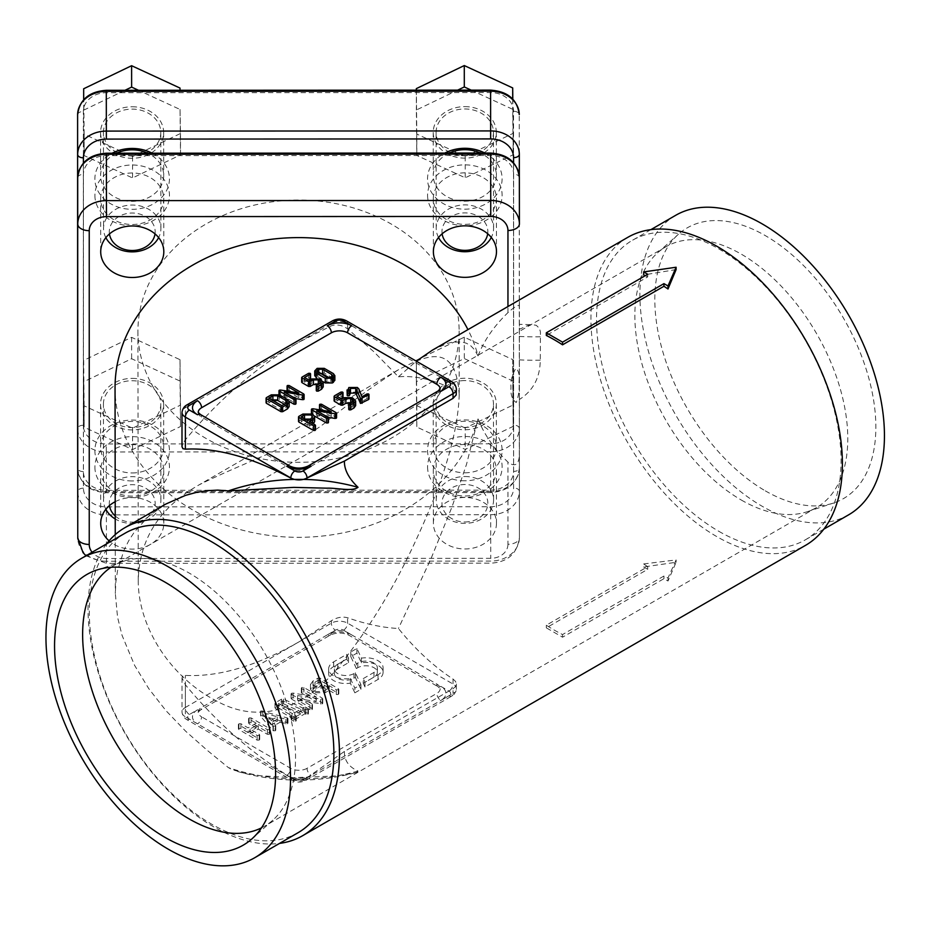 <?xml version="1.0" encoding="UTF-8"?>
<svg xmlns="http://www.w3.org/2000/svg" width="931" height="931" viewBox="0 0 931 931"><rect width="100%" height="100%" fill="white"/><g stroke="black" fill="none" stroke-linecap="round" stroke-linejoin="round"><path stroke-width="0.7" stroke-dasharray="4.66 3.49" d="M350.335 678.49L354.851 688.137L360.937 684.634L355.374 672.752L353.955 673.578A11.475 6.622 180 0 1 337.732 673.578A11.475 6.622 180 0 1 334.369 668.889A11.475 6.622 180 0 1 337.732 664.21L348.473 658.008L346.751 654.318L333.682 661.871A17.212 9.938 0 0 0 328.643 668.889A17.212 9.938 0 0 0 333.682 675.918A17.212 9.938 0 0 0 350.335 678.49L350.335 683.168L354.851 692.827L354.851 688.137M312.979 681.027L310.465 684.541L312.979 688.044L325.14 688.044L329.19 685.705L336.3 689.813L338.325 689.813L338.325 688.649L320.066 678.105L318.041 678.105L312.979 681.027L312.979 685.716L310.465 689.219L312.979 692.734L325.14 692.722L329.19 690.383L329.19 685.705M329.19 690.383L336.3 694.491L338.325 694.491L338.325 688.649L338.325 693.327L320.066 682.795L318.041 682.795L312.979 685.716M297.606 700.263L322.324 703.894L322.103 702.696L303.855 692.152L301.83 692.152L301.842 693.316L316.191 701.602L293.125 697.785L291.473 697.959L291.706 699.169L291.706 694.491L309.953 705.023L311.966 705.023L311.966 703.859L297.606 695.573L322.324 699.216L322.103 698.006L303.855 687.474L301.83 687.462L301.842 688.637L316.191 696.923L293.125 693.106L291.473 693.281L291.706 699.169L309.953 709.713L311.966 709.713L311.966 708.549L297.606 700.263L297.606 695.573M311.966 705.023L311.966 709.713L311.966 705.023M322.324 699.216L322.324 703.894L322.324 699.216M301.83 687.462L301.842 693.316L301.83 687.462M303.878 707.374L302.773 708.014L283.49 699.088L281.581 699.158L275.483 702.672L275.483 703.848L292.73 713.809L291.717 714.391L291.717 715.567L293.731 716.719L295.744 716.719L295.755 715.555L294.755 714.973L304.879 709.119L307.917 709.701L307.917 708.526L303.878 707.374L303.878 712.052L302.773 712.704L302.773 708.014M302.773 712.704L283.49 703.766L281.581 703.848L275.483 707.362L275.483 702.672L275.483 708.538L292.73 718.488L292.73 713.809M292.73 718.488L291.717 719.081L291.717 714.391L291.717 720.245L295.744 721.409L295.755 720.233L294.755 719.651L294.755 714.973M295.744 716.719L295.744 721.409M294.755 719.651L304.879 713.809L307.917 714.38L307.917 708.526L307.917 713.216L303.878 712.052M272.667 721.851L280.022 717.603L285.852 719.279L287.446 719.151L287.528 717.976L260.924 710.842L260.843 711.889L273.016 725.936L275.343 726.133L275.564 725.214L272.667 721.851L272.667 726.529L280.022 722.281L280.022 717.603M280.022 722.281L287.446 723.829L287.528 717.976L287.528 722.665L260.924 715.52L260.843 716.579L273.016 730.626L275.343 730.823L275.564 729.892L272.667 726.529M260.924 710.842L260.843 716.579L260.924 710.842M275.343 726.133L275.343 730.823L275.343 726.133M256.2 723.189L248.077 727.879L240.931 723.759L238.906 723.748L238.918 724.923L257.154 735.443L259.214 735.455L259.202 734.303L250.09 729.043L258.224 724.353L267.348 729.625L269.362 729.625L269.362 728.461L251.102 717.929L249.089 717.917L249.101 719.093L256.2 723.189L256.2 727.879L248.077 732.569L248.077 727.879M248.077 732.569L240.931 728.438L238.906 728.438L238.906 723.748L238.918 729.601L257.154 740.133L259.214 740.133L259.202 738.993L250.09 733.733L250.09 729.043M259.214 735.455L259.214 740.133L259.214 735.455M269.362 729.625L269.362 733.139L251.102 722.607L249.089 722.607L249.101 723.771L256.2 727.879M249.089 717.917L249.101 723.771L249.089 717.917M197.523 723.853L189.412 719.163A5.737 3.317 180 0 1 189.412 714.484L197.523 709.806A17.212 9.938 0 0 0 197.523 723.853A5.737 3.317 120 0 0 201.585 716.823A11.475 6.622 180 0 1 198.222 712.145A11.475 6.622 180 0 1 201.585 707.455L331.366 632.533A11.475 6.622 180 0 1 347.589 632.533A5.737 3.317 120 0 0 348.776 635.151A5.737 3.317 120 0 0 351.639 634.872A17.212 9.938 0 0 0 327.305 634.872L335.416 630.182A5.737 3.317 180 0 1 343.527 630.182L351.639 634.872M436.814 684.041A5.737 3.317 120 0 0 438.001 686.671L440.177 688.731A11.475 6.622 180 0 0 436.814 684.041L347.589 632.533M440.177 688.731A11.475 6.622 180 0 1 436.814 693.409A5.737 3.317 -120 0 0 440.875 700.438A17.212 9.938 0 0 0 440.875 686.391L448.986 691.07A5.737 3.317 180 0 1 448.986 695.748L440.875 700.438M311.082 775.36L302.971 780.05A5.737 3.317 180 0 1 294.859 780.05L286.748 775.36A17.212 9.938 0 0 0 311.082 775.36A5.737 3.317 60 0 1 307.032 768.343L436.814 693.409M307.032 768.343A11.475 6.622 180 0 1 290.809 768.343L201.585 716.823M363.265 678.606L373.994 672.403A11.475 6.622 0 0 0 377.346 667.725A11.475 6.622 0 0 0 370.27 661.604A11.475 6.622 0 0 0 357.772 663.035L356.364 663.85L350.812 651.979L356.887 648.465L361.403 658.136A17.212 9.938 180 0 1 383.083 667.725A17.212 9.938 180 0 1 378.044 674.742L364.987 682.283L363.265 678.606L363.265 683.284L373.994 677.093A11.475 6.622 0 0 0 377.346 672.403A11.475 6.622 0 0 0 370.27 666.293A11.475 6.622 0 0 0 357.772 667.725L356.364 668.539L356.364 663.85M307.032 777.56L303.576 779.026L294.277 779.038L290.809 777.56C251.591 753.226 216.434 722.281 185.362 684.75L181.999 677.873L182.93 675.871L185.362 675.394C218.773 677.116 256.572 665.991 298.735 642.006L331.366 620.768C336.813 617.393 342.212 616.38 347.589 617.753C365.697 624.096 382.641 627.68 398.433 628.483A177.809 102.654 -120 0 0 453.036 679.06L455.527 681.387L456.399 684.017L455.527 686.566L453.036 688.731L344.412 751.445L307.032 777.711A11.475 6.622 180 0 1 290.809 777.711L290.809 777.56M344.412 751.445C344.167 760.313 348.706 766.853 358.028 771.066L356.969 772.299L351.999 773.591L335.474 775.989L293.754 777.676L260.529 775.779L244.073 773.126L231.994 769.565L228.351 767.586L206.891 750.037L185.665 731.207L165.986 710.69L148.774 688.661L134.599 665.362L122.054 635.349L117.539 617.16L115.328 593.524L115.863 581.991L117.504 570.878L123.974 550.186L128.781 540.62L134.541 531.764L148.646 516.298L165.171 504.439M456.399 393.708L455.527 391.264L453.036 389.309A177.809 102.654 -120 0 0 398.433 376.822L373.878 351.755L347.589 328.852C342.236 325.082 336.824 324.069 331.366 325.827L298.735 342.282C256.572 366.989 218.773 399.492 185.362 439.804L182.941 443.435L181.999 446.694M398.433 376.822L416.297 361.17M432.403 350.149L447.089 343.481L452.21 342.201L461.985 341.968L466.571 343.295L470.877 345.878L474.74 349.963L478.034 355.886A183.547 149.868 179.9 0 0 467.944 329.621M115.048 387.715A183.547 149.868 179.9 0 0 279.288 536.512A183.547 149.868 179.9 0 0 478.034 418.903L466.559 464.197L452.117 506.604L431.053 558.565L398.433 628.483M627.762 237.358A177.809 102.654 -120 0 0 600.507 379.836A177.809 102.654 -120 0 0 716.661 536.524A177.809 102.654 -120 0 0 805.571 545.333M643.658 563.942L676.104 559.938L667.993 577.988A177.809 102.654 60 0 1 663.943 576.033L562.545 634.57A177.809 102.654 60 0 1 554.434 630.182A177.809 102.654 60 0 1 546.322 625.201L647.72 566.665A177.809 102.654 60 0 1 643.658 563.942L643.658 566.967L647.72 569.307L546.322 627.843L562.545 637.211L663.943 578.675L667.993 581.014L676.104 562.277L643.658 566.967M478.034 418.903C483.992 434.242 493.965 448.649 507.954 462.125C514.773 467.187 518.59 464.976 519.405 455.48L519.405 537.641A11.475 6.622 0 0 0 519.405 537.641L519.347 177.507A5.737 3.317 180 0 0 513.609 174.202L513.609 487.972A22.938 18.736 -0.1 0 1 490.672 506.72L106.378 506.883A22.938 18.736 -0.1 0 1 83.429 488.17L83.429 174.388A22.938 18.736 -0.1 0 1 106.378 155.652L490.672 155.477A22.938 18.736 -0.1 0 1 513.609 174.202M478.034 355.886C483.992 340.548 493.965 326.141 507.954 312.641C514.762 306.602 518.579 304.402 519.405 306.031L519.393 329.26L527.784 325.559L532.951 324.71L536.326 325.35L539.526 328.445L540.446 332.076L540.259 360.192C540.096 377.625 533.149 390.717 519.393 399.492L519.405 537.653A11.475 6.622 0 0 1 507.954 544.274L507.954 462.125M519.405 306.031L519.405 299.91L519.405 306.031M106.611 543.879A177.809 102.654 -120 0 0 104.028 689.231A177.809 102.654 -120 0 0 213.746 826.879A177.809 102.654 -120 0 0 279.533 843.405M645.241 275.692A177.809 102.654 60 0 1 647.72 276.903L546.322 335.451M676.104 269.583L643.658 274.948M718.813 531.298A172.933 99.838 -120 0 0 805.28 539.864A172.933 99.838 -120 0 0 805.28 340.187A172.933 99.838 -120 0 0 632.347 240.338A172.933 99.838 -120 0 0 605.837 378.917A172.933 99.838 -120 0 0 718.813 531.298M675.708 215.305A172.933 99.838 -120 0 0 649.198 353.885A172.933 99.838 -120 0 0 762.163 506.266A172.933 99.838 -120 0 0 848.63 514.831M765.329 490.858A156.303 90.237 -120 0 0 833.582 503.019A156.303 90.237 -120 0 0 869.787 381.861A156.303 90.237 -120 0 0 765.329 235.624A156.303 90.237 -120 0 0 678.408 234.251A156.303 90.237 -120 0 0 665.944 361.67A156.303 90.237 -120 0 0 765.329 490.858M741.32 500.04A150.566 86.932 -120 0 0 807.072 511.759A150.566 86.932 -120 0 0 816.603 507.5A150.566 86.932 -120 0 0 839.681 386.854A150.566 86.932 -120 0 0 741.32 254.175A150.566 86.932 -120 0 0 666.037 246.715A150.566 86.932 -120 0 0 657.589 252.836A150.566 86.932 -120 0 0 645.579 375.589A150.566 86.932 -120 0 0 741.32 500.04M261.471 827.88A150.566 86.932 -120 0 0 264.369 826.332A150.566 86.932 -120 0 0 272.818 820.199A150.566 86.932 -120 0 0 264.369 652.468A150.566 86.932 -120 0 0 123.334 561.288A150.566 86.932 -120 0 0 113.803 565.548A150.566 86.932 -120 0 0 111.022 567.282M518.986 382.536C519.777 375.216 518.73 370.491 515.855 368.362C512.05 374.786 510.444 381.116 511.014 387.366C510.432 394.697 512.178 399.748 516.251 402.518C518.73 395.477 519.649 388.809 518.986 382.536M125.138 533.172A172.933 99.838 -120 0 0 98.628 671.751A172.933 99.838 -120 0 0 211.593 824.144A172.933 99.838 -120 0 0 298.06 832.71M459.123 331.11A160.597 131.131 -0.1 0 1 298.607 462.311A160.597 131.131 -0.1 0 1 137.916 331.389A160.597 131.131 -0.1 0 1 298.351 200.049A160.597 131.131 -0.1 0 1 459.123 330.971A160.597 131.131 -0.1 0 1 459.123 331.11M459.204 394.814L459.204 394.663C455.818 339.664 423.884 356.887 398.631 369.642C378.964 382.001 356.038 398.363 329.853 418.741C304.891 442.19 244.236 462.113 198.943 484.935C159.55 507.43 139.324 539.2 138.254 580.257C137.916 625.748 169.372 677.174 217.773 701.648C271.258 730.23 317.867 695.085 341.817 662.569C368.816 628.704 392.707 589.66 413.515 545.461C433.427 502.856 457.54 445.414 459.204 394.814M115.2 501.704A31.549 25.754 -0.1 0 1 147.366 500.738A31.549 25.754 -0.1 0 1 163.809 523.327A31.549 25.754 -0.1 0 1 143.746 547.347A31.549 25.754 -0.1 0 1 109.078 540.841M163.809 523.327A31.549 25.754 -0.1 0 1 163.809 523.35L163.74 470.341A31.549 25.754 -0.1 0 1 163.74 470.364A31.549 25.754 -0.1 0 1 132.202 496.142A31.549 25.754 -0.1 0 1 100.641 470.423A31.549 25.754 -0.1 0 1 100.641 470.399A31.549 25.754 -0.1 0 1 132.167 444.622A31.549 25.754 -0.1 0 1 163.74 470.341M496.479 523.199A31.549 25.754 -0.1 0 1 464.941 548.976A31.549 25.754 -0.1 0 1 433.38 523.257A31.549 25.754 -0.1 0 1 464.895 497.457A31.549 25.754 -0.1 0 1 496.479 523.175A31.549 25.754 -0.1 0 1 496.479 523.199M519.393 399.492L519.382 324.349L532.951 324.71M433.311 470.248A31.549 25.754 -0.1 0 1 464.848 444.471A31.549 25.754 -0.1 0 1 496.409 470.19A31.549 25.754 -0.1 0 1 496.409 470.225A31.549 25.754 -0.1 0 1 464.872 495.99A31.549 25.754 -0.1 0 1 433.311 470.271A31.549 25.754 -0.1 0 1 433.311 470.248L433.38 523.257M100.641 198.769A31.549 25.754 -0.1 0 1 132.167 172.991A31.549 25.754 -0.1 0 1 163.74 198.71A31.549 25.754 -0.1 0 1 163.74 198.745A31.549 25.754 -0.1 0 1 132.202 224.511A31.549 25.754 -0.1 0 1 100.641 198.792A31.549 25.754 -0.1 0 1 100.641 198.769L100.711 251.777M433.311 198.617A31.549 25.754 -0.1 0 1 464.848 172.852A31.549 25.754 -0.1 0 1 496.409 198.571A31.549 25.754 -0.1 0 1 496.409 198.594A31.549 25.754 -0.1 0 1 464.872 224.359A31.549 25.754 -0.1 0 1 433.311 198.652A31.549 25.754 -0.1 0 1 433.311 198.617M94.904 467.083A37.287 30.444 179.9 0 0 150.822 493.418A37.287 30.444 179.9 0 0 150.822 440.7A37.287 30.444 179.9 0 0 94.904 467.083M427.573 466.943A37.287 30.444 179.9 0 0 483.492 493.279A37.287 30.444 179.9 0 0 483.492 440.549A37.287 30.444 179.9 0 0 427.573 466.943M94.904 195.463A37.287 30.444 179.9 0 0 150.822 221.799A37.287 30.444 179.9 0 0 150.822 169.07A37.287 30.444 179.9 0 0 94.904 195.463M427.573 195.312A37.287 30.444 179.9 0 0 483.492 221.648A37.287 30.444 179.9 0 0 483.492 168.93A37.287 30.444 179.9 0 0 427.573 195.312M287.47 391.113L287.458 390.182L289.076 390.194L303.611 398.573L303.774 399.539M295.511 398.549L284.223 396.722L295.593 403.286L295.604 404.217M289.122 401.412L279.463 395.838L279.335 394.872L298.851 397.688L287.563 391.171M279.463 394.907L279.381 399.539L287.493 404.217L289.18 406.556M314.725 375.659L317.157 373.04L324.279 373.052L333.368 378.289L334.857 380.348M323.15 381.733L316.715 378.021M319.915 409.849L319.903 408.918L321.521 408.918L336.056 417.309L336.219 418.263M327.956 417.286L316.668 415.459L328.038 422.022L328.049 422.953M314.515 416.064L311.908 414.563L311.78 413.608L313.049 413.457L331.296 416.425L320.008 409.908M311.908 413.678L311.78 408.93M347.216 395.466L348.857 392.195L357.388 392.16L358.866 393.65L361.95 401.517L366.965 398.619L368.571 398.619L368.571 393.941M349.474 394.069L349.439 395.175M340.99 398.608L336.929 400.947L341.828 403.775L344.249 402.367L352.349 402.367L355.654 405.648M349.125 409.849L349.137 408.918L353.373 405.648L350.743 403.309M334.52 401.412L334.52 400.481L340.99 396.746L342.596 396.746L342.596 392.067M298.851 422.011L298.851 421.068L302.901 418.729L312.63 418.729L314.631 421.534M313.375 423.849L309.383 426.223L315.062 429.505L315.074 430.436M308.545 379.871L304.484 382.21L309.383 385.038L311.804 383.63L319.903 383.642L323.208 386.912M316.68 391.113L316.691 390.182L320.927 386.912L318.297 384.573M302.075 382.688L302.075 381.745L308.545 378.009L310.151 378.009L310.151 373.331M266.406 403.274L266.406 402.343L271.27 399.527L279.381 399.539M198.222 412.421A11.475 6.622 0 0 0 201.585 417.1L290.809 468.619A11.475 6.622 0 0 0 307.032 468.619L436.814 393.685A11.475 6.622 0 0 0 440.177 389.007M284.269 404.217L286.888 406.556L281.825 410.315L268.815 402.809L272.876 400.47M268.815 398.119L268.815 402.809M281.825 405.625L281.825 410.315M304.484 377.532L304.484 382.21M309.383 380.348L309.383 385.038M309.383 421.545L309.383 426.223M310.116 419.253L312.362 421.545L311.012 423.419L307.765 425.292L301.272 421.545L305.415 419.253M301.272 416.855L301.272 421.545M307.765 420.614L307.765 425.292M336.929 396.269L336.929 400.947M341.828 399.085L341.828 403.775M358.866 388.972L358.866 393.65M361.95 396.827L361.95 401.517M316.668 410.769L316.668 415.459M331.296 411.735L331.296 416.425M329.295 377.8L332.565 380.348L330.796 382.036L326.897 382.036L317.797 376.776L316.994 375.647L317.797 374.53L320.276 373.529M284.223 392.032L284.223 396.722M298.851 393.01L298.851 397.688M238.906 728.438L238.918 729.601L238.906 728.438M250.09 733.733L258.224 729.043L258.224 724.353M258.224 729.043L267.348 734.303L269.362 734.315L269.362 733.139L269.362 734.315M287.446 723.829L287.528 722.665L287.446 723.829M271.27 720.245L277.252 716.8L265.3 713.367L271.27 720.245L271.27 724.935L277.252 721.478L277.252 716.8M277.252 721.478L265.3 718.045L271.27 724.935M265.3 718.045L265.3 713.367M275.483 707.362L275.483 708.538L275.483 707.362M291.717 719.081L291.717 720.245L291.717 719.081M304.879 713.809L304.879 709.119M307.917 714.38L307.917 713.216L307.917 714.38M294.755 712.646L300.76 709.178L282.663 700.857L278.497 703.266L294.755 712.646L294.755 717.336L300.76 713.868L300.76 709.178M300.76 713.868L282.663 705.535L278.497 707.944L294.755 717.336M278.497 707.944L278.497 703.266M282.663 705.535L282.663 700.857M320.683 704.069L320.683 699.39M316.191 701.602L316.191 696.923M293.125 697.785L293.125 693.106M338.325 694.491L338.325 693.327L338.325 694.491M314.992 691.57L323.115 691.57L327.177 689.219L319.054 684.529L314.992 686.88L323.115 686.88L327.177 684.541L319.054 679.851L314.992 682.19L313.305 684.541L314.992 686.88L313.305 689.219L314.992 691.57M319.054 684.529L319.054 679.851M327.177 689.219L327.177 684.541M354.851 692.827L360.937 689.312L355.374 677.442L353.955 678.257A11.475 6.622 180 0 1 337.732 678.257A11.475 6.622 180 0 1 334.369 673.578A11.475 6.622 180 0 1 337.732 668.889L348.473 662.686L346.751 659.008L333.682 666.549A17.212 9.938 0 0 0 328.643 673.578A17.212 9.938 0 0 0 333.682 680.608A17.212 9.938 0 0 0 350.335 683.168M346.751 659.008L346.751 654.318M348.473 662.686L348.473 658.008M355.374 677.442L355.374 672.752M360.937 689.312L360.937 684.634M356.364 668.539L350.812 656.658L356.887 653.155L361.403 662.814A17.212 9.938 180 0 1 383.083 672.403A17.212 9.938 180 0 1 378.044 679.432L364.987 686.973L363.265 683.284M364.987 686.973L364.987 682.283M350.812 656.658L350.812 651.979M356.887 653.155L356.887 648.465M361.403 662.814L361.403 658.136M647.72 276.903L647.72 274.261M663.943 578.675L663.943 576.033M562.545 637.211L562.545 634.57M667.993 581.014L667.993 577.988M676.104 562.277L676.104 559.938M647.72 569.307L647.72 566.665M546.322 627.843L546.322 625.201M105.855 509.292A28.675 23.415 -0.1 0 1 103.55 500.122A28.675 23.415 -0.1 0 1 132.225 476.672A28.675 23.415 -0.1 0 1 160.912 500.052A28.675 23.415 -0.1 0 1 132.225 523.501A28.675 23.415 -0.1 0 1 115.223 518.951M103.422 404.159A28.675 23.415 -0.1 0 1 132.097 380.732A28.675 23.415 -0.1 0 1 160.784 404.112A28.675 23.415 -0.1 0 1 132.132 427.562A28.675 23.415 -0.1 0 1 103.422 404.194A28.675 23.415 -0.1 0 1 103.422 404.159L103.55 500.122M115.223 515.972A22.938 18.736 179.9 0 0 132.237 522.128A22.938 18.736 179.9 0 0 155.174 503.38A22.938 18.736 179.9 0 0 132.237 484.667A22.938 18.736 179.9 0 0 109.451 505.58M471.214 90.144L512.725 109.311L513.19 154.744L465.232 177.798L416.82 155.442L416.355 110.009L452.617 92.576L490.579 92.553A22.938 18.736 -0.1 0 1 513.528 111.278L513.528 425.06A22.938 18.736 -0.1 0 1 490.579 443.796L476.928 443.808L465.232 449.429L416.82 427.061L416.355 381.64L464.301 358.575L512.725 380.942L513.19 426.363L476.928 443.808L144.258 443.947L132.563 449.58L84.151 427.213L83.685 381.791L131.632 358.726L180.044 381.093L180.509 426.514L144.258 443.947L106.285 443.971A22.938 18.736 -0.1 0 1 83.348 425.246L83.348 111.476A22.938 18.736 -0.1 0 1 106.285 92.728L119.948 92.728L124.987 90.295M84.127 405.823L83.662 360.402L131.608 337.336L180.02 359.692L180.486 405.125L132.539 428.179L84.127 405.823L84.151 427.213M132.539 428.179L132.563 449.58M83.662 360.402L83.685 381.791M131.608 337.336L131.632 358.726M180.02 359.692L180.044 381.093M180.486 405.125L180.509 426.514M83.685 110.161L119.948 92.728L143.781 92.716L180.044 109.462L180.509 154.883L132.563 177.949L84.151 155.582L83.674 99.71M105.855 237.661A28.675 23.415 -0.1 0 1 103.55 228.491A28.675 23.415 -0.1 0 1 132.225 205.041A28.675 23.415 -0.1 0 1 160.912 228.421A28.675 23.415 -0.1 0 1 158.631 237.591M103.422 132.539A28.675 23.415 -0.1 0 1 132.097 109.113A28.675 23.415 -0.1 0 1 160.784 132.481A28.675 23.415 -0.1 0 1 132.132 155.942A28.675 23.415 -0.1 0 1 103.422 132.563A28.675 23.415 -0.1 0 1 103.422 132.539L103.55 228.491M155.023 233.902A22.938 18.736 179.9 0 0 132.237 213.036A22.938 18.736 179.9 0 0 109.451 233.96M138.544 90.295L143.781 92.716L452.617 92.576L457.656 90.144M180.044 109.462L180.486 133.494L132.539 156.559L84.127 134.192L84.151 155.582M132.539 156.559L132.563 177.949M84.127 134.192L83.662 88.771M180.486 133.494L180.509 154.883M438.524 237.51A28.675 23.415 -0.1 0 1 436.22 228.351A28.675 23.415 -0.1 0 1 464.895 204.89A28.675 23.415 -0.1 0 1 493.581 228.27A28.675 23.415 -0.1 0 1 491.3 237.44M436.092 132.388A28.675 23.415 -0.1 0 1 464.767 108.962A28.675 23.415 -0.1 0 1 493.453 132.342A28.675 23.415 -0.1 0 1 464.802 155.791A28.675 23.415 -0.1 0 1 436.092 132.411A28.675 23.415 -0.1 0 1 436.092 132.388M487.693 233.751A22.938 18.736 179.9 0 0 464.906 212.885A22.938 18.736 179.9 0 0 442.12 233.809M512.806 99.093L513.156 133.342L465.209 156.408L416.797 134.052L416.82 155.442M465.209 156.408L465.232 177.798M416.332 90.167L416.355 110.009M416.797 134.052L416.332 88.62M512.702 98.989L512.725 109.311M513.156 133.342L513.19 154.744M132.097 378.393A31.549 25.754 -0.1 0 1 163.647 404.112A31.549 25.754 -0.1 0 1 132.132 429.913A31.549 25.754 -0.1 0 1 100.56 404.194A31.549 25.754 -0.1 0 1 132.097 378.393M132.155 472.96A31.549 25.754 179.9 0 0 163.705 447.159A31.549 25.754 179.9 0 0 132.155 421.44A31.549 25.754 179.9 0 0 100.606 447.241A31.549 25.754 179.9 0 0 132.155 472.96M464.767 106.623A31.549 25.754 -0.1 0 1 496.316 132.33A31.549 25.754 -0.1 0 1 464.802 158.13A31.549 25.754 -0.1 0 1 433.229 132.423A31.549 25.754 -0.1 0 1 464.767 106.623M449.173 153.068A31.549 25.754 179.9 0 0 433.287 175.47A31.549 25.754 179.9 0 0 464.825 201.189A31.549 25.754 179.9 0 0 496.374 175.389A31.549 25.754 179.9 0 0 480.477 153.056M433.229 404.019A31.549 25.754 -0.1 0 1 464.767 378.242A31.549 25.754 -0.1 0 1 496.316 403.961A31.549 25.754 -0.1 0 1 464.802 429.761A31.549 25.754 -0.1 0 1 433.229 404.042A31.549 25.754 -0.1 0 1 433.229 404.019M464.825 472.808A31.549 25.754 179.9 0 0 496.374 447.008A31.549 25.754 179.9 0 0 464.825 421.301A31.549 25.754 179.9 0 0 433.287 447.089A31.549 25.754 179.9 0 0 464.825 472.808M132.097 106.762A31.549 25.754 -0.1 0 1 163.647 132.481A31.549 25.754 -0.1 0 1 132.132 158.282A31.549 25.754 -0.1 0 1 100.56 132.563A31.549 25.754 -0.1 0 1 132.097 106.762M116.503 153.219A31.549 25.754 179.9 0 0 100.606 175.61A31.549 25.754 179.9 0 0 132.155 201.329A31.549 25.754 179.9 0 0 163.705 175.528A31.549 25.754 179.9 0 0 147.808 153.208M484.865 153.056A37.287 30.444 -0.1 0 1 500.622 187.236A37.287 30.444 -0.1 0 1 464.837 209.184A37.287 30.444 -0.1 0 1 429.04 187.271A37.287 30.444 -0.1 0 1 444.809 153.068M152.195 153.208A37.287 30.444 -0.1 0 1 167.952 187.387A37.287 30.444 -0.1 0 1 132.167 209.324A37.287 30.444 -0.1 0 1 96.37 187.422A37.287 30.444 -0.1 0 1 112.127 153.219M464.837 480.803A37.287 30.444 -0.1 0 1 427.55 450.383A37.287 30.444 -0.1 0 1 464.837 419.928A37.287 30.444 -0.1 0 1 502.112 450.348A37.287 30.444 -0.1 0 1 464.837 480.803M132.167 480.955A37.287 30.444 -0.1 0 1 94.881 450.523A37.287 30.444 -0.1 0 1 132.167 420.067A37.287 30.444 -0.1 0 1 169.442 450.499A37.287 30.444 -0.1 0 1 132.167 480.955M465.209 428.039L416.797 405.672L416.332 360.25L464.278 337.185L512.69 359.552L513.156 404.973L465.209 428.039L465.232 449.429M513.156 404.973L513.19 426.363M512.69 359.552L512.725 380.942M464.278 337.185L464.301 358.575M416.332 360.25L416.355 381.64M416.797 405.672L416.82 427.061M464.895 476.521A28.675 23.415 -0.1 0 1 493.581 499.9A28.675 23.415 -0.1 0 1 464.895 523.35A28.675 23.415 -0.1 0 1 436.22 499.97A28.675 23.415 -0.1 0 1 464.895 476.521M464.767 380.593A28.675 23.415 179.9 0 0 436.092 404.019A28.675 23.415 179.9 0 0 436.092 404.042A28.675 23.415 179.9 0 0 464.802 427.422A28.675 23.415 179.9 0 0 493.453 403.961A28.675 23.415 179.9 0 0 464.767 380.593M464.906 521.977A22.938 18.736 179.9 0 0 487.844 503.24A22.938 18.736 179.9 0 0 464.906 484.516A22.938 18.736 179.9 0 0 441.957 503.264A22.938 18.736 179.9 0 0 464.906 521.977M358.028 771.066A183.547 149.868 -0.1 0 1 303.576 779.026M294.277 779.038A183.547 149.868 -0.1 0 1 228.351 767.586M507.954 312.641L507.954 306.532M507.954 544.274A17.212 14.046 -0.1 0 1 490.742 558.332L106.448 558.495A17.212 14.046 -0.1 0 1 92.122 552.234M106.448 558.495L106.448 563.348L490.742 563.174C507.628 562.208 517.182 553.701 519.405 537.653A28.675 23.415 179.9 0 1 490.73 561.079L106.437 561.242L106.378 514.878L490.672 514.715L490.742 558.332M85.989 555.772L106.448 563.348L106.437 561.242A28.675 23.415 179.9 0 1 77.762 537.862M83.429 488.17A5.737 3.317 180 0 0 77.704 491.475L77.704 491.51A28.675 23.415 179.9 0 0 106.378 514.878L106.378 506.883M490.672 506.72L490.672 514.715A28.675 23.415 179.9 0 0 519.347 491.289A5.737 3.317 180 0 0 513.609 487.972M77.704 177.693A5.737 3.317 180 0 1 83.429 174.388M106.378 155.652L106.378 153.219M490.672 155.477L490.672 153.056M540.259 360.192A164.554 95.009 180 0 1 519.37 359.855M519.37 336.44A164.554 95.009 0 0 0 540.259 336.778M185.362 684.75L185.362 716.823A11.475 6.622 180 0 1 181.999 712.145A11.475 6.622 180 0 1 185.362 707.455L185.362 675.394M189.412 714.484A5.737 3.317 -120 0 1 185.362 707.455L331.366 623.165A11.475 6.622 180 0 1 347.589 623.165L453.036 684.041A11.475 6.622 180 0 1 456.399 688.731A11.475 6.622 180 0 1 453.036 693.409L453.036 688.731M453.036 679.06L453.036 684.041A5.737 3.317 120 0 1 448.986 691.07M343.527 630.182A5.737 3.317 120 0 0 347.589 623.165L347.589 617.753M331.366 620.768L331.366 623.165A5.737 3.317 60 0 0 335.416 630.182M294.859 780.05A5.737 3.317 120 0 1 291.997 780.329A5.737 3.317 120 0 1 290.809 777.711L185.362 716.823A5.737 3.317 120 0 0 186.549 719.454A5.737 3.317 120 0 0 189.412 719.163M448.986 695.748A5.737 3.317 -120 0 0 451.849 696.039A5.737 3.317 -120 0 0 453.036 693.409L307.032 777.711A5.737 3.317 60 0 1 305.845 780.329A5.737 3.317 60 0 1 302.971 780.05M331.366 632.533A5.737 3.317 60 0 1 330.179 635.151A5.737 3.317 60 0 1 327.305 634.872M197.523 709.806A5.737 3.317 -120 0 0 200.398 710.085A5.737 3.317 -120 0 0 201.585 707.455M286.748 775.36A5.737 3.317 120 0 0 290.809 768.343M198.222 712.145L200.398 710.085L330.179 635.151C336.382 632.358 342.573 632.358 348.776 635.151L438.001 686.671A5.737 3.317 120 0 0 440.875 686.391M185.362 439.804L185.362 407.731L331.366 323.441L331.366 325.827M456.399 389.007A11.475 6.622 0 0 0 453.036 384.317L453.036 389.309M347.589 328.852L347.589 323.441A11.475 6.622 0 0 0 331.366 323.441A5.737 3.317 60 0 1 332.553 320.811M186.549 405.113A5.737 3.317 -120 0 0 185.362 407.731A11.475 6.622 0 0 0 181.999 412.421M346.402 320.811A5.737 3.317 120 0 1 347.589 323.441L453.036 384.317A5.737 3.317 120 0 0 451.849 381.687M290.809 468.619A5.737 3.317 120 0 0 289.622 465.989M201.585 417.1A5.737 3.317 120 0 0 200.398 414.47M438.001 391.055A5.737 3.317 -120 0 0 436.814 393.685M307.032 468.619A5.737 3.317 60 0 1 308.219 465.989M287.493 399.539L287.493 404.217M266.406 397.653L266.406 402.343M271.27 394.849L271.27 399.527M285.887 407.964L285.887 405.148M311.804 378.952L311.804 383.63M319.903 378.952L319.927 388.32M321.521 379.895L321.521 384.573M316.691 385.504L316.691 390.182M319.915 383.642L319.915 385.504M302.075 377.067L302.075 381.745M308.545 373.331L308.545 378.009M302.901 414.051L302.901 418.729M312.63 414.051L312.63 418.729M312.618 423.407L312.618 424.35M315.062 424.827L315.062 429.505M298.851 416.39L298.851 421.068M311.012 418.729L311.012 423.419M304.518 418.729L304.518 419.66M344.249 397.688L344.249 402.367M352.349 397.688L352.349 402.367M353.966 398.619L353.966 403.309M349.137 404.229L349.137 408.918M352.36 404.24L352.372 407.045M334.52 395.791L334.52 400.481M340.99 392.067L340.99 396.746M357.388 387.482L357.388 392.16M366.965 393.941L366.965 398.619M348.857 387.517L348.857 392.195M321.521 404.24L321.521 408.918M336.056 412.631L336.056 417.309M328.038 417.332L328.038 422.022M313.049 408.779L313.049 413.457M324.279 368.362L324.279 373.052M333.368 373.61L333.368 378.289M316.179 368.92L316.179 373.599M317.157 368.362L317.157 373.04M331.762 381.477L331.762 379.231M318.763 372.656L318.763 373.971M317.797 376.776L317.797 374.53M326.897 377.346L326.897 382.036M330.796 377.358L330.796 382.036M289.076 385.504L289.076 390.194M303.611 393.894L303.611 398.573M295.593 398.608L295.593 403.286M279.335 390.194L279.335 394.872M280.603 390.042L280.603 394.732M240.931 728.438L240.931 723.759M257.154 740.133L257.154 735.443M267.348 734.303L267.348 729.625M251.102 722.607L251.102 717.929M285.852 723.957L285.852 719.279M287.097 722.479L287.097 717.801M262.751 715.473L262.751 710.795M273.016 730.626L273.016 725.936M273.318 730.87L273.318 726.18M283.49 703.766L283.49 699.088M281.581 703.848L281.581 699.158M293.731 721.409L293.731 716.719M305.892 714.38L305.892 709.701M305.903 712.052L305.903 707.374M309.953 709.713L309.953 705.023M303.855 692.152L303.855 687.474M312.979 692.734L312.979 688.044M325.14 692.722L325.14 688.044M336.3 694.491L336.3 689.813M320.066 682.795L320.066 678.105M318.041 682.795L318.041 678.105M323.115 691.57L323.115 686.88M314.992 686.88L314.992 682.19M333.682 666.549L333.682 661.871M337.732 668.889L337.732 664.21M353.955 678.257L353.955 673.578M373.994 677.093L373.994 672.403M357.772 667.725L357.772 663.035M378.044 679.432L378.044 674.742M83.406 163.018L83.406 471.61A22.938 18.736 179.9 0 0 106.355 490.334L490.649 490.16A22.938 18.736 179.9 0 0 513.586 471.412A5.737 3.317 180 0 0 519.323 468.107C517.438 483.166 507.872 491.324 490.637 492.58L490.637 491.533L106.343 491.708L106.297 451.966L490.59 451.791L490.637 491.533A28.675 23.415 -0.1 0 0 519.323 468.107L519.265 114.594A5.737 3.317 180 0 0 513.528 111.278M513.586 471.412L513.586 162.774M106.343 491.708A28.675 23.415 -0.1 0 1 77.669 468.328C79.566 483.375 89.132 491.521 106.355 492.755L106.343 491.708M83.348 425.246A5.737 3.317 180 0 0 77.61 428.551L77.61 428.586A28.675 23.415 179.9 0 0 106.297 451.966L106.285 443.971M490.579 443.796L490.59 451.791A28.675 23.415 179.9 0 0 519.265 428.365A5.737 3.317 180 0 0 513.528 425.06M83.406 471.61A5.737 3.317 180 0 1 77.704 468.642M106.355 490.334L106.355 492.755L490.637 492.58L490.649 490.16M106.297 90.307L106.285 92.728M490.579 92.553L490.579 90.132M77.61 114.781A5.737 3.317 180 0 1 83.348 111.476M115.246 534.603L115.328 593.513M650.874 229.643L632.347 240.338M823.807 529.169L805.28 539.864M807.072 511.759L833.582 503.019M657.589 252.836L678.408 234.251M666.037 246.715L113.803 565.548M816.603 507.5L264.369 826.332M123.334 561.288L96.824 570.016M272.818 820.199L251.998 838.796M137.916 331.389L138.254 580.257M459.123 330.971L459.204 394.663M355.014 772.893C315.702 782.971 276.577 782.505 237.638 771.508M496.409 470.19L496.479 523.175M163.74 198.71L163.809 251.696M100.641 470.423L100.711 523.408M433.311 198.652L433.38 251.638M496.409 198.571L496.479 251.545M398.631 369.642L198.943 484.935M181.999 677.861L181.999 712.145C182.523 715.52 184.035 717.952 186.549 719.454L291.997 780.329C296.617 782.657 301.225 782.657 305.845 780.329L451.849 696.039L454.177 694.2L456.05 691L456.399 684.017M286.888 401.878L286.888 406.556M320.927 386.912L320.927 382.234M312.362 416.855L312.362 421.545M353.373 405.648L353.373 400.97M349.334 394.639L349.334 389.961M332.565 375.659L332.565 380.348M316.994 370.957L316.994 375.647M278.986 395.303L278.986 394.639M238.406 724.33L238.406 729.02M259.702 734.885L259.702 739.563M269.862 729.043L269.862 733.733M248.589 718.499L248.589 723.178M287.993 718.523L287.993 723.212M260.575 711.331L260.575 716.009M275.751 725.61L275.751 730.3M274.982 703.266L274.982 707.944M291.217 714.985L291.217 719.663M296.256 716.137L296.256 720.815M308.417 709.108L308.417 713.798M312.479 704.453L312.479 709.131M322.743 698.704L322.743 703.394M301.33 688.044L301.33 692.734M291.066 693.793L291.066 698.471M310.465 684.541L310.465 689.219M338.826 689.231L338.826 693.921M313.305 689.219L313.305 684.541M377.346 672.403L377.346 667.725M383.083 672.403L383.083 667.725M328.643 673.578L328.643 668.889M334.369 673.578L334.369 668.889M160.912 500.052L160.784 404.112M160.912 228.421L160.784 132.481M493.581 228.27L493.453 132.342M436.22 228.351L436.092 132.411M100.56 404.194L100.606 447.241M163.647 404.112L163.705 447.159M433.229 132.423L433.287 175.47M496.316 132.33L496.374 175.389M433.229 404.042L433.287 447.089M496.316 403.961L496.374 447.008M100.56 132.563L100.606 175.61M163.647 132.481L163.705 175.528M493.581 499.9L493.453 403.961M436.22 499.97L436.092 404.042"/><path stroke-width="1.4" d="M279.533 843.405A177.809 102.654 -120 0 0 302.656 835.689A177.809 102.654 -120 0 0 329.911 693.211A177.809 102.654 -120 0 0 213.746 536.524A177.809 102.654 -120 0 0 124.847 527.714L165.916 504.008L185.502 495.373L196.034 492.499L206.833 490.707L217.679 490.113L228.351 490.905L293.765 487.379L327.142 488.181C336.952 487.774 351.988 491.859 358.028 487.309C348.718 478.359 344.179 469.62 344.412 461.089L453.036 398.363L456.178 394.988L456.399 389.007A11.475 6.622 0 0 1 453.036 393.685L307.032 477.975L344.412 461.089M189.412 405.392A5.737 3.317 0 0 0 189.412 410.071L197.523 414.76A17.212 9.938 180 0 1 197.523 400.714L189.412 405.392A5.737 3.317 -120 0 0 186.549 405.113C184.035 406.603 182.523 409.046 181.999 412.421L181.999 446.694L182.93 448.695L185.362 449.173C216.434 447.532 251.591 457.179 290.809 478.127L294.277 479.407L303.576 479.395L307.032 478.127M416.297 361.17L432.403 350.149L627.762 237.358A177.809 102.654 -120 0 1 805.571 340.013A177.809 102.654 -120 0 1 805.571 545.333L302.656 835.689M467.944 329.621A183.547 149.868 179.9 0 0 262.414 240.57A183.547 149.868 179.9 0 0 115.048 387.715L115.246 534.603M124.847 527.714A177.809 102.654 -120 0 0 106.611 543.879M546.322 332.809L546.322 335.451A177.809 102.654 60 0 1 562.545 344.819L663.943 286.271A177.809 102.654 60 0 1 667.993 288.994L676.104 269.583L676.104 267.244L643.658 271.922L647.72 274.261L546.322 332.809L562.545 342.166L663.943 283.629L667.993 285.968L676.104 267.244M643.658 271.922L643.658 274.948A177.809 102.654 60 0 1 645.241 275.692M823.807 529.169L848.63 514.831A172.933 99.838 -120 0 0 848.63 315.155A172.933 99.838 -120 0 0 675.708 215.305L650.874 229.643M111.022 567.282A150.566 86.932 -120 0 0 91.517 688.789A150.566 86.932 -120 0 0 189.086 818.873A150.566 86.932 -120 0 0 261.471 827.88M165.078 582.178A156.303 90.237 -120 0 0 96.824 570.016A156.303 90.237 -120 0 0 60.62 691.186A156.303 90.237 -120 0 0 165.078 837.411A156.303 90.237 -120 0 0 251.998 838.796A156.303 90.237 -120 0 0 264.474 711.377A156.303 90.237 -120 0 0 165.078 582.178M168.243 566.77A172.933 99.838 -120 0 0 81.777 558.204A172.933 99.838 -120 0 0 55.266 696.784A172.933 99.838 -120 0 0 168.243 849.177A172.933 99.838 -120 0 0 254.71 857.742A172.933 99.838 -120 0 0 281.22 719.163A172.933 99.838 -120 0 0 168.243 566.77M254.71 857.742L298.06 832.71A172.933 99.838 -120 0 0 324.57 694.13A172.933 99.838 -120 0 0 211.593 541.737A172.933 99.838 -120 0 0 125.138 533.172L81.777 558.204M109.078 540.841A31.549 25.754 -0.1 0 1 100.711 523.408A31.549 25.754 -0.1 0 1 115.2 501.704M163.809 251.719A31.549 25.754 -0.1 0 1 132.272 277.496A31.549 25.754 -0.1 0 1 100.711 251.777A31.549 25.754 -0.1 0 1 132.225 225.977A31.549 25.754 -0.1 0 1 163.809 251.696A31.549 25.754 -0.1 0 1 163.809 251.719M496.479 251.579A31.549 25.754 -0.1 0 1 464.941 277.345A31.549 25.754 -0.1 0 1 433.38 251.638A31.549 25.754 -0.1 0 1 464.895 225.837A31.549 25.754 -0.1 0 1 496.479 251.545A31.549 25.754 -0.1 0 1 496.479 251.579M303.611 393.894L303.774 394.849L302.47 395L284.223 392.032L295.593 398.608L295.604 399.539L293.987 399.527L279.463 391.148L279.335 390.194L280.603 390.042L298.851 393.01L287.47 386.435L287.458 385.504L289.076 385.504L303.611 393.894L303.774 399.539L303.611 398.573L303.774 399.539L302.47 399.678L295.511 398.549M295.593 403.286L295.604 404.217L293.987 404.217L289.122 401.412M287.563 391.171L287.458 390.182M334.857 375.67L332.402 378.289L325.28 378.277L316.203 373.028L314.725 370.98L317.157 368.362L324.279 368.362L333.368 373.61L334.857 375.67L334.857 380.348L332.402 382.967L325.28 382.955L323.15 381.733M316.715 378.021L314.725 375.659L314.725 370.98M336.056 412.631L336.219 413.585L334.916 413.736L316.668 410.769L328.038 417.332L328.049 418.263L326.432 418.263L311.908 409.884L311.78 408.93L313.049 408.779L331.296 411.735L319.915 405.171L319.903 404.24L321.521 404.24L336.056 412.631L336.219 418.263L336.056 417.309L336.219 418.263L334.916 418.415L327.956 417.286M328.038 422.022L328.049 422.953L326.432 422.953L314.515 416.064M320.008 409.908L319.903 408.918M368.571 393.941L368.571 394.872L360.588 398.724L355.723 388.378L350.487 388.436L349.172 391.09L347.519 391.125L348.857 387.517L357.388 387.482L358.866 388.972L361.95 396.827L366.965 393.941L368.571 393.941L368.571 399.55L368.571 398.619L368.571 399.55L360.588 403.414L355.723 393.068L350.487 393.126L349.172 395.768L347.519 395.803L347.054 389.938L347.216 395.466M349.439 390.822L349.172 395.768L349.334 389.961M342.596 392.067L342.596 392.998L336.929 396.269L341.828 399.085L344.249 397.688L352.349 397.688L355.654 400.97L353.978 403.298L349.125 405.16L349.137 404.229L353.373 400.97L352.36 399.55L350.731 398.619L345.867 398.608L342.631 400.481L341.014 400.481L334.52 396.734L334.52 395.791L340.99 392.067L342.596 392.067L342.596 397.677L342.596 396.746L342.596 397.677L340.99 398.608M355.654 400.97L355.654 405.648L353.978 407.976L350.743 409.849L349.125 409.849L349.137 408.918M350.731 398.619L350.731 403.298L345.867 403.298L342.631 405.16L341.014 405.16L334.52 401.412L334.52 400.481M314.631 416.855L312.618 419.672L309.383 421.545L315.062 424.827L315.074 425.758L313.456 425.758L298.851 417.321L298.851 416.39L302.901 414.051L312.63 414.051L314.631 416.855L314.631 421.534L313.375 423.849M315.062 429.505L315.074 430.436L313.456 430.436L298.851 422.011L298.851 421.068M310.151 373.331L310.151 374.262L304.484 377.532L309.383 380.348L311.804 378.952L319.903 378.952L323.208 382.234L321.532 384.561L318.297 386.435L316.68 386.435L316.691 385.504L320.927 382.234L318.286 379.883L313.421 379.883L308.568 381.745L302.075 377.998L302.075 377.067L308.545 373.331L310.151 373.331L310.151 378.94L310.151 378.009L310.151 378.94L308.545 379.871M323.208 382.234L323.208 386.912L321.532 389.251L318.297 391.113L316.68 391.113L316.691 390.182M318.286 379.883L318.286 384.573L313.421 384.561L310.186 386.435L308.568 386.423L302.075 382.688L302.075 381.745M289.18 401.878L287.493 404.217L282.628 407.022L281.011 407.022L266.406 398.596L266.406 397.653L271.27 394.849L279.381 394.849L287.493 399.539L289.18 401.878L289.18 406.556L287.493 408.895L282.628 411.7L281.011 411.7L266.406 403.274L266.406 402.343M440.875 391.346L448.986 386.656A5.737 3.317 0 0 0 448.986 381.978L440.875 377.288A17.212 9.938 180 0 1 440.875 391.346A5.737 3.317 -120 0 0 438.001 391.055L440.177 389.007A11.475 6.622 0 0 0 436.814 384.317L347.589 332.809A11.475 6.622 0 0 0 331.366 332.809L201.585 407.731A11.475 6.622 0 0 0 198.222 412.421L200.398 414.47A5.737 3.317 120 0 0 197.523 414.76M266.406 403.274L266.406 397.653M285.887 400.47L286.888 401.878L285.887 403.286L281.825 405.625L268.815 398.119L272.888 395.78L277.764 395.78L285.887 400.47L285.887 403.286M272.888 395.78L272.888 400.458L277.764 400.458L284.269 404.217M316.68 391.113L316.691 385.504M302.075 382.688L302.075 377.067M315.062 424.827L315.074 430.436M298.851 422.011L298.851 416.39M311.012 414.982L312.362 416.855L311.012 418.729L307.765 420.614L301.272 416.855L304.518 414.982L311.012 414.982M304.518 419.66L311.012 419.66M349.125 409.849L349.137 404.229M334.52 401.412L334.52 395.791M360.181 398.27L360.181 402.948M356.62 389.298L356.62 393.976M328.038 417.332L328.049 422.953M311.908 413.678L311.78 408.93M319.915 409.849L319.903 404.24M331.762 374.541L332.565 375.659L330.796 377.358L326.897 377.346L316.994 370.957L318.763 369.293L322.661 369.293L331.762 374.541L331.762 376.799M320.276 373.529L322.661 373.971L329.295 377.8M295.593 398.608L295.604 404.217M279.463 394.907L279.335 390.194M287.47 391.113L287.458 385.504M562.545 344.819L562.545 342.166M663.943 286.271L663.943 283.629M667.993 288.994L667.993 285.968M115.223 518.951A28.675 23.415 -0.1 0 1 105.855 509.292M109.451 505.58A22.938 18.736 179.9 0 0 115.223 515.972M158.631 237.591A28.675 23.415 -0.1 0 1 132.225 251.87A28.675 23.415 -0.1 0 1 105.855 237.661M109.451 233.96A22.938 18.736 179.9 0 0 132.237 250.497A22.938 18.736 179.9 0 0 155.023 233.902M124.987 90.295L131.632 87.095L138.544 90.295M131.632 87.095L131.608 65.705L83.662 88.771L83.674 99.71M180.02 88.073L180.02 90.272L180.02 88.073L131.608 65.705M491.3 237.44A28.675 23.415 -0.1 0 1 464.895 251.731A28.675 23.415 -0.1 0 1 438.524 237.51M442.12 233.809A22.938 18.736 179.9 0 0 464.906 250.358A22.938 18.736 179.9 0 0 487.693 233.751M457.656 90.144L464.301 86.955L471.214 90.144M464.301 86.955L464.278 65.554L416.332 88.62L416.332 90.167M464.278 65.554L512.69 87.921L512.702 98.989M512.69 87.921L512.806 99.093M480.477 153.056A31.549 25.754 179.9 0 0 464.825 149.67A31.549 25.754 179.9 0 0 449.173 153.068M147.808 153.208A31.549 25.754 179.9 0 0 132.155 149.821A31.549 25.754 179.9 0 0 116.503 153.219M444.809 153.068A37.287 30.444 -0.1 0 1 464.837 148.297A37.287 30.444 -0.1 0 1 484.865 153.056M112.127 153.219A37.287 30.444 -0.1 0 1 132.167 148.448A37.287 30.444 -0.1 0 1 152.195 153.208M228.351 490.905A183.547 149.868 -0.1 0 1 294.277 479.407M507.954 306.532L507.954 230.492A11.475 6.622 180 0 0 519.405 223.871L519.405 223.871A28.675 23.415 179.9 0 0 519.405 223.847A28.675 23.415 179.9 0 0 490.73 200.468L490.672 154.104L106.378 154.278L106.437 200.631L490.73 200.468L490.742 216.458A17.212 14.046 -0.1 0 1 507.954 230.492M519.405 223.882L519.347 177.507A28.675 23.415 179.9 0 0 519.347 177.484A28.675 23.415 179.9 0 0 490.672 154.104L490.672 153.056L106.378 153.219L106.378 154.278A28.675 23.415 179.9 0 0 77.704 177.705L77.762 537.839L77.704 177.705A5.737 3.317 180 0 1 77.704 177.693C79.577 162.634 89.143 154.476 106.378 153.219M303.576 479.395A183.547 149.868 -0.1 0 1 358.028 487.309M490.742 216.458L106.448 216.62A17.212 14.046 -0.1 0 0 89.236 230.679L89.236 544.46A17.212 14.046 -0.1 0 0 92.122 552.234M77.704 177.705L77.704 491.475A28.675 23.415 179.9 0 0 77.704 491.51L77.762 537.862A28.675 23.415 179.9 0 1 77.762 537.839A11.475 6.622 0 0 0 81.125 542.517A11.475 6.622 0 0 0 89.236 544.46M89.236 230.679A11.475 6.622 180 0 1 81.125 228.747A11.475 6.622 180 0 1 77.762 224.068A28.675 23.415 179.9 0 1 106.437 200.631L106.448 216.62M453.036 398.363L453.036 393.685A5.737 3.317 -120 0 0 448.986 386.656M181.999 412.421A11.475 6.622 0 0 0 185.362 417.1L185.362 449.173M290.809 478.127L290.809 477.975A11.475 6.622 0 0 0 307.032 477.975A5.737 3.317 60 0 0 302.971 470.958L311.082 466.268A17.212 9.938 180 0 1 286.748 466.268L294.859 470.958A5.737 3.317 0 0 0 302.971 470.958M294.859 470.958A5.737 3.317 120 0 0 290.809 477.975L185.362 417.1A5.737 3.317 120 0 1 189.412 410.071M335.416 321.09L327.305 325.78A17.212 9.938 180 0 1 351.639 325.78L343.527 321.09A5.737 3.317 0 0 0 335.416 321.09A5.737 3.317 60 0 0 332.553 320.811C337.173 318.495 341.782 318.495 346.402 320.811A5.737 3.317 120 0 0 343.527 321.09M201.585 407.731A5.737 3.317 -120 0 0 197.523 400.714M327.305 325.78A5.737 3.317 60 0 1 331.366 332.809M200.398 414.47L289.622 465.989A5.737 3.317 120 0 0 286.748 466.268M351.639 325.78A5.737 3.317 120 0 0 347.589 332.809M440.875 377.288A5.737 3.317 120 0 0 436.814 384.317M346.402 320.811L451.849 381.687A5.737 3.317 120 0 0 448.986 381.978M438.001 391.055L308.219 465.989A5.737 3.317 60 0 1 311.082 466.268M287.493 404.217L287.493 408.895M282.628 407.022L282.628 411.7M281.011 407.022L281.011 411.7M277.764 395.78L277.764 400.458M321.532 384.561L321.532 389.251M318.297 386.435L318.297 391.113M319.915 380.826L319.915 383.642M313.421 379.883L313.421 384.561M310.186 381.745L310.186 386.435M308.568 381.745L308.568 386.423M312.618 419.672L312.618 423.407M313.456 425.758L313.456 430.436M304.518 414.982L304.518 418.729M353.978 403.298L353.978 407.976M350.743 405.16L350.743 409.849M352.36 399.55L352.36 402.367M345.867 398.608L345.867 403.298M342.631 400.481L342.631 405.16M341.014 400.481L341.014 405.16M362.112 398.596L362.112 403.286M360.588 398.724L360.588 403.414M355.723 388.378L355.723 393.068M350.487 388.436L350.487 393.126M347.519 391.125L347.519 395.803M334.916 413.736L334.916 418.415M326.432 418.263L326.432 422.953M333.379 377.718L333.379 382.408M332.402 378.289L332.402 382.967M325.28 378.277L325.28 382.955M316.203 373.028L316.203 377.718M322.661 369.293L322.661 373.971M318.763 369.293L318.763 372.656M317.797 369.851L317.797 372.097M302.47 395L302.47 399.678M293.987 399.527L293.987 404.217M490.579 90.132C507.802 91.378 517.368 99.512 519.265 114.56A28.675 23.415 179.9 0 0 519.265 114.56A28.675 23.415 179.9 0 0 490.59 91.191L490.579 90.132L106.297 90.307L106.343 131.096L490.637 130.922L490.59 91.191L106.297 91.354A28.675 23.415 179.9 0 0 77.61 114.781L77.61 428.563A28.675 23.415 179.9 0 0 77.61 428.586A28.675 23.415 179.9 0 0 77.61 428.609L77.669 468.328A28.675 23.415 -0.1 0 1 77.669 468.293A5.737 3.317 180 0 0 77.704 468.642M513.586 162.774L513.586 157.642A22.938 18.736 179.9 0 0 490.649 138.917L490.637 130.922A28.675 23.415 -0.1 0 1 519.323 154.302L519.323 154.278M519.323 154.325L519.323 176.378L519.323 154.325A28.675 23.415 -0.1 0 1 519.323 154.325L519.323 154.325A5.737 3.317 180 0 1 513.586 157.642M490.649 138.917L106.355 139.091A22.938 18.736 179.9 0 0 83.406 157.828L83.406 163.018M83.406 157.828A5.737 3.317 180 0 1 77.669 154.523A28.675 23.415 -0.1 0 1 106.343 131.096L106.355 139.091M85.989 555.772L83.022 552.607L77.762 537.862M490.672 153.056C507.895 154.29 517.45 162.436 519.347 177.484L519.405 223.847M186.549 405.113L332.553 320.811M451.849 381.687C454.363 383.188 455.876 385.632 456.399 389.007M289.622 465.989C295.825 468.782 302.016 468.782 308.219 465.989M266.08 402.809L266.08 398.119M316.284 390.648L316.284 385.969M301.667 382.21L301.667 377.532M310.558 378.475L310.558 373.796M315.469 429.982L315.469 425.292M298.525 421.534L298.525 416.855M348.729 409.384L348.729 404.706M334.113 400.947L334.113 396.269M343.004 397.211L343.004 392.521M368.979 399.085L368.979 394.407M349.474 395.349L349.474 390.659M336.557 417.856L336.557 413.178M328.445 422.488L328.445 417.798M311.431 414.027L311.431 409.349M319.508 409.384L319.508 404.694M304.111 399.131L304.111 394.441M296 403.751L296 399.073M278.986 395.303L278.986 390.613M287.062 390.648L287.062 385.969M77.669 468.328L77.704 469.433M106.297 90.307C89.062 91.564 79.496 99.722 77.61 114.781"/></g></svg>
